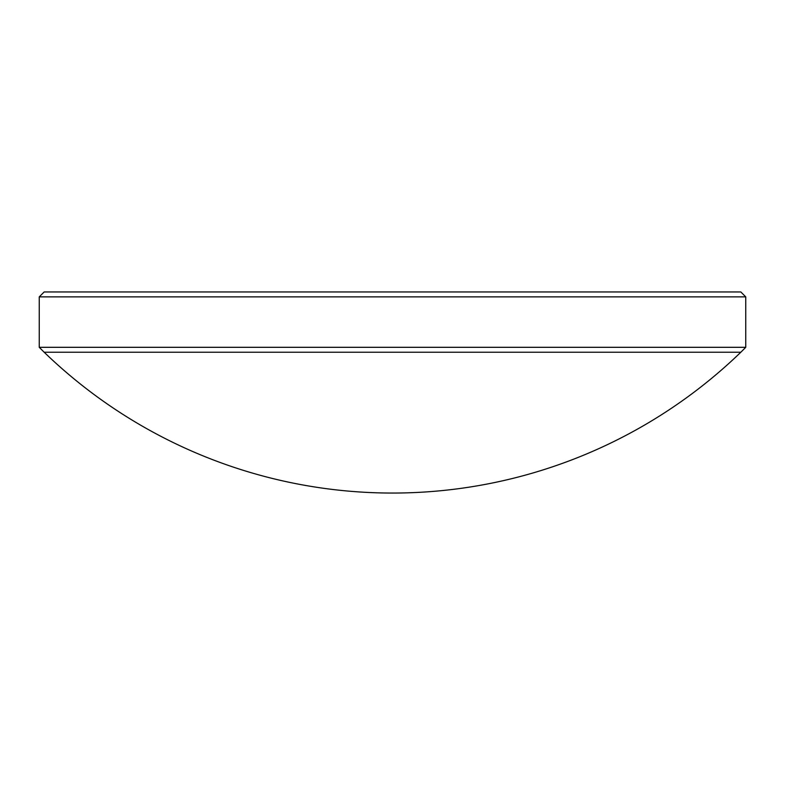 <?xml version="1.0" encoding="UTF-8"?>
<svg xmlns="http://www.w3.org/2000/svg" width="785" height="785" viewBox="0 0 785 785"><rect width="100%" height="100%" fill="white"/><g stroke="black" fill="none" stroke-linecap="round" stroke-linejoin="round"><path stroke-width="1.18" d="M740.834 352.229L44.166 352.229L39.25 347.313L745.75 347.313L740.834 352.229A501.222 501.222 0 0 1 44.166 352.229M39.25 296.867L745.75 296.867L740.834 291.951L44.166 291.951L39.25 296.867L39.25 347.313M745.75 296.867L745.75 347.313"/></g></svg>
